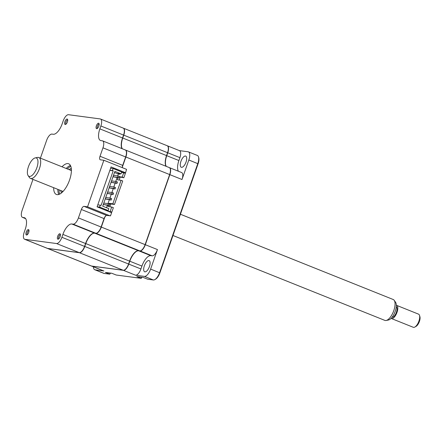 <?xml version="1.0" encoding="UTF-8"?>
<svg xmlns="http://www.w3.org/2000/svg" width="442" height="442" viewBox="0 0 442 442"><rect width="100%" height="100%" fill="white"/><g stroke="black" fill="none" stroke-linecap="round" stroke-linejoin="round"><path stroke-width="0.66" d="M186.049 162.015A6.017 2.514 -68.2 0 0 185.734 156.087A6.017 2.514 -68.2 0 0 180.938 161.336A6.017 2.514 -68.2 0 0 181.253 167.258A6.017 2.514 -68.2 0 0 186.049 162.015M149.446 266.543A6.017 2.514 -68.2 0 0 149.125 260.614A6.017 2.514 -68.2 0 0 144.335 265.863A6.017 2.514 -68.2 0 0 144.65 271.786A6.017 2.514 -68.2 0 0 149.446 266.543M169.38 167.634A7.083 2.956 111.8 0 1 169.485 167.667A7.083 2.956 111.8 0 1 169.855 174.64L145.319 244.708L157.463 249.575L150.628 269.09A8.26 3.448 111.8 0 1 144.401 276.383L153.363 279.974L147.639 279.211L143.258 277.454L136.843 276.604L141.225 278.355L141.965 277.283M91.748 266.073L103.914 270.996L95.091 269.819A8.26 3.448 111.8 0 1 94.737 269.725L103.699 273.316A8.26 3.448 -68.2 0 0 104.052 273.41L109.776 274.173L105.395 272.416L111.809 273.272L116.191 275.023L141.225 278.355L141.617 277.239M110.517 273.101L109.776 274.173L110.168 273.051M157.463 249.575A7.083 2.956 111.8 0 1 152.125 255.83L150.821 255.653A11.801 4.928 -68.2 0 0 141.932 266.073L140.921 268.957A7.083 2.956 111.8 0 1 135.584 275.211L123.44 270.344L91.77 266.128A7.083 2.956 111.8 0 1 91.466 266.051A7.083 2.956 111.8 0 1 91.367 266.007M144.401 276.383L135.584 275.211M138.655 250.73L138.678 250.791A11.801 4.928 -68.2 0 0 129.788 261.211L128.777 264.089A7.083 2.956 111.8 0 1 123.44 270.344L123.412 270.277M145.114 244.647L145.319 244.708A7.083 2.956 111.8 0 1 139.981 250.962L138.678 250.791L150.821 255.653M139.954 250.896L152.125 255.83M169.485 167.667L181.629 172.535A7.083 2.956 111.8 0 1 181.999 179.507L169.651 174.579M167.28 145.772A7.083 2.956 111.8 0 1 167.385 145.805A7.083 2.956 111.8 0 1 167.756 152.777L166.75 155.661A11.801 4.928 -68.2 0 0 166.308 166.396M167.385 145.805L179.529 150.672A7.083 2.956 111.8 0 1 179.9 157.645L178.894 160.529A11.801 4.928 -68.2 0 0 178.452 171.264M103.914 270.996A7.083 2.956 111.8 0 1 103.61 270.913L91.466 266.051M94.737 269.725A8.26 3.448 111.8 0 1 93.378 266.819M179.386 150.612L188.043 151.766A8.26 3.448 111.8 0 1 188.397 151.86A8.26 3.448 111.8 0 1 188.833 159.993L181.999 179.507M153.363 279.974A8.26 3.448 -68.2 0 0 154.822 279.615L155.529 279.217A7.553 3.155 -68.2 0 0 159.882 272.88L198.088 163.783A7.553 3.155 -68.2 0 0 198.723 157.667L198.486 156.893A8.26 3.448 -68.2 0 0 197.359 155.451L188.397 151.86M154.822 279.615A8.26 3.448 -68.2 0 0 159.59 272.681L197.795 163.584A8.26 3.448 -68.2 0 0 198.486 156.893M67.118 119.036A2.901 1.21 111.8 0 1 67.239 119.069A2.901 1.21 111.8 0 1 67.344 122.069A2.901 1.21 111.8 0 1 65.206 124.489A2.901 1.21 111.8 0 1 65.079 124.456A2.901 1.21 111.8 0 1 64.98 121.456A2.901 1.21 111.8 0 1 67.118 119.036M98.566 123.224A2.901 1.21 111.8 0 1 98.693 123.252A2.901 1.21 111.8 0 1 98.793 126.257A2.901 1.21 111.8 0 1 96.66 128.677A2.901 1.21 111.8 0 1 96.533 128.644A2.901 1.21 111.8 0 1 96.433 125.639A2.901 1.21 111.8 0 1 98.566 123.224M59.858 233.757A2.901 1.21 111.8 0 1 59.985 233.79A2.901 1.21 111.8 0 1 60.084 236.79A2.901 1.21 111.8 0 1 57.946 239.21A2.901 1.21 111.8 0 1 57.825 239.177A2.901 1.21 111.8 0 1 57.725 236.177A2.901 1.21 111.8 0 1 59.858 233.757M28.41 229.569A2.901 1.21 111.8 0 1 28.531 229.602A2.901 1.21 111.8 0 1 28.631 232.608A2.901 1.21 111.8 0 1 26.498 235.028A2.901 1.21 111.8 0 1 26.371 234.995A2.901 1.21 111.8 0 1 26.271 231.989A2.901 1.21 111.8 0 1 28.41 229.569M53.659 187.684A16.52 6.901 -68.2 0 0 56.388 194.458A16.52 6.901 -68.2 0 0 57.095 194.646A16.52 6.901 -68.2 0 0 69.25 180.877A16.52 6.901 -68.2 0 0 68.676 163.789A16.52 6.901 -68.2 0 0 67.969 163.601A16.52 6.901 -68.2 0 0 62.024 166.805M32.962 179.391L22.1 210.409A7.083 2.956 -68.2 0 0 22.476 217.381A7.083 2.956 -68.2 0 0 22.78 217.464L24.078 217.635A11.801 4.928 111.8 0 1 24.586 217.768A11.801 4.928 111.8 0 1 25.211 229.387L24.199 232.271A7.083 2.956 -68.2 0 0 24.575 239.244L47.266 248.338A7.083 2.956 -68.2 0 0 47.57 248.421L79.245 252.636A7.083 2.956 -68.2 0 0 80.494 252.327A7.083 2.956 -68.2 0 0 84.582 246.382L85.588 243.498A11.801 4.928 111.8 0 1 92.4 233.597A11.801 4.928 111.8 0 1 94.483 233.078L95.787 233.254A7.083 2.956 -68.2 0 0 97.036 232.945A7.083 2.956 -68.2 0 0 101.124 227L104.074 218.575A3.542 1.481 111.8 0 1 106.113 215.602A3.542 1.481 111.8 0 1 106.743 215.447L110.528 215.773L111.611 212.668L97.08 206.845L111.058 166.932L125.589 172.756L121.633 172.231M58.814 194.458A16.52 6.901 111.8 0 1 57.841 189.358A18.884 7.884 -68.2 0 0 57.836 189.458M66.272 168.408A18.884 7.884 -68.2 0 0 66.212 168.485A16.52 6.901 111.8 0 1 70.433 165.463M24.575 239.244A7.083 2.956 -68.2 0 0 24.879 239.326L56.548 243.542A7.083 2.956 -68.2 0 0 61.886 237.288L62.891 234.404A11.801 4.928 111.8 0 1 71.786 223.983L73.09 224.16A7.083 2.956 -68.2 0 0 78.427 217.906L81.378 209.48A3.542 1.481 111.8 0 1 84.046 206.353L87.555 206.823L110.251 215.917M87.555 206.823L103.859 160.258L100.351 159.789A3.542 1.481 111.8 0 1 100.201 159.75A3.542 1.481 111.8 0 1 100.014 156.264L102.964 147.838A7.083 2.956 -68.2 0 0 102.594 140.865A7.083 2.956 -68.2 0 0 102.29 140.788L100.986 140.611A11.801 4.928 111.8 0 1 100.478 140.479A11.801 4.928 111.8 0 1 99.853 128.86L100.864 125.976A7.083 2.956 -68.2 0 0 100.494 119.003A7.083 2.956 -68.2 0 0 100.19 118.926L68.516 114.71A7.083 2.956 -68.2 0 0 63.178 120.959L62.173 123.843A11.801 4.928 111.8 0 1 53.278 134.263L51.974 134.092A7.083 2.956 -68.2 0 0 46.637 140.341L40.404 158.142M80.615 252.255A6.845 2.856 -68.2 0 0 80.731 252.194A6.845 2.856 -68.2 0 0 84.676 246.448L85.687 243.564A12.039 5.028 111.8 0 1 92.516 233.531M97.157 232.873A6.845 2.856 -68.2 0 0 97.273 232.812A6.845 2.856 -68.2 0 0 101.224 227.066L104.174 218.641A3.779 1.575 111.8 0 1 106.229 215.547M121.605 147.634A12.039 5.028 111.8 0 1 122.649 138.02L123.661 135.136A6.845 2.856 -68.2 0 0 124.235 129.594A6.845 2.856 -68.2 0 0 124.191 129.467M122.108 148.689A11.801 4.928 111.8 0 1 121.561 147.506A11.801 4.928 111.8 0 1 122.55 137.954L123.561 135.07A7.083 2.956 -68.2 0 0 124.152 129.335A7.083 2.956 -68.2 0 0 123.185 128.097L100.494 119.003M125.589 172.756L126.556 169.352L103.859 160.258M122.318 167.651A3.542 1.481 111.8 0 1 122.71 165.358L125.661 156.932A7.083 2.956 -68.2 0 0 126.252 151.197A7.083 2.956 -68.2 0 0 125.285 149.96L102.594 140.865M122.384 167.678A3.779 1.575 111.8 0 1 122.81 165.424L125.76 156.998A6.845 2.856 -68.2 0 0 126.335 151.457A6.845 2.856 -68.2 0 0 126.29 151.33M99.113 123.859A2.724 1.138 -68.2 0 0 97.549 125.926A2.724 1.138 -68.2 0 0 97.257 128.5M97.809 204.773L101.096 205.419L113.213 170.833L109.92 170.181M109.848 170.385L113.213 170.833M112.417 170.513L113.113 168.518L110.622 168.187M117.683 175.91L118.345 174.021L119.948 174.236L117.959 173.435L121.064 173.85L114.892 171.38L102.699 206.193L108.87 208.663L108.213 210.547L99.605 207.099L97.107 206.768M113.113 168.518L121.721 171.966L121.064 173.85M111.152 200.071L111.649 198.651L110.373 198.143L109.876 199.563L111.152 200.071L105.367 198.961L109.876 199.563M105.367 198.961L105.865 197.541L110.373 198.143M115.03 188.983L115.528 187.568L114.257 187.054L113.76 188.474L115.03 188.983L109.246 187.872L113.76 188.474M109.246 187.872L109.743 186.458L114.257 187.054M118.915 177.899L119.412 176.48L118.136 175.971L117.638 177.386L118.915 177.899L113.13 176.789L117.638 177.386M113.13 176.789L113.627 175.369L118.136 175.971M116.975 183.441L117.473 182.021L116.196 181.513L115.699 182.933L116.975 183.441L111.191 182.331L115.699 182.933M111.191 182.331L111.688 180.911L116.196 181.513M113.091 194.53L113.588 193.11L112.312 192.602L111.815 194.016L113.091 194.53L107.307 193.419L111.815 194.016M107.307 193.419L107.804 191.999L112.312 192.602M109.207 205.613L109.704 204.198L108.434 203.685L107.936 205.105L109.207 205.613L103.422 204.502L107.936 205.105M103.422 204.502L103.92 203.088L108.434 203.685M106.539 207.729L107.367 205.37M107.975 203.624L109.307 199.828M109.92 198.082L111.251 194.281M111.859 192.541L113.191 188.74M113.798 186.994L115.13 183.198M115.743 181.452L117.075 177.651M114.506 172.485L118.345 174.021M123.843 177.745L122.202 177.087L123.716 172.767L125.357 173.424L123.843 177.745L119.263 176.905M109.014 211.63L111.848 212.005L113.362 207.679L111.715 207.022L108.008 206.53L108.367 205.502M107.014 210.828L107.157 210.409M119.843 174.192L120.009 173.712M119.158 180.049L120.136 177.253M109.798 206.768L110.776 203.972L114.484 204.464L122.716 180.96L121.075 180.303L117.368 179.811L118.075 177.789M100.301 205.105L99.605 207.099M105.378 210.171L108.213 210.547M111.848 212.005L107.367 210.967M110.202 211.348L111.715 207.022M110.776 203.972L109.135 203.314L112.843 203.806L121.075 180.303M108.936 203.889L109.135 203.314M114.484 204.464L112.843 203.806M119.334 176.706L122.202 177.087M123.716 172.767L121.544 172.474M119.948 174.236L120.125 173.728M107.119 210.867L107.273 210.425M111.771 170.424L113.158 170.811M122.478 166.673L125.86 157.009A7.083 2.956 -68.2 0 0 125.484 150.037A7.083 2.956 -68.2 0 0 125.384 150.004M122.312 148.766A11.801 4.928 111.8 0 1 122.749 138.031L123.76 135.147A7.083 2.956 -68.2 0 0 123.384 128.174A7.083 2.956 -68.2 0 0 123.285 128.141M47.371 248.376A7.083 2.956 -68.2 0 0 47.465 248.421A7.083 2.956 -68.2 0 0 47.769 248.498L79.444 252.713A7.083 2.956 -68.2 0 0 84.781 246.459L85.787 243.581A11.801 4.928 111.8 0 1 94.682 233.161L95.986 233.332A7.083 2.956 -68.2 0 0 101.323 227.083L104.704 217.42M166.109 166.314A11.801 4.928 111.8 0 1 166.551 155.584L167.557 152.7A7.083 2.956 -68.2 0 0 167.187 145.727L123.384 128.174M47.465 248.421L91.267 265.968A7.083 2.956 -68.2 0 0 91.571 266.051L123.241 270.261A7.083 2.956 -68.2 0 0 128.578 264.012L129.589 261.128A11.801 4.928 111.8 0 1 138.479 250.708L139.782 250.885A7.083 2.956 -68.2 0 0 145.12 244.63L169.656 174.562A7.083 2.956 -68.2 0 0 169.286 167.59L125.484 150.037M67.571 119.721L67.665 119.671A2.724 1.138 -68.2 0 0 67.571 119.721A2.724 1.138 -68.2 0 0 66.101 121.738A2.724 1.138 -68.2 0 0 65.77 124.213A2.724 1.138 -68.2 0 0 65.803 124.312M28.863 230.254L28.951 230.205A2.724 1.138 -68.2 0 0 28.863 230.254A2.724 1.138 -68.2 0 0 27.393 232.277A2.724 1.138 -68.2 0 0 27.061 234.752A2.724 1.138 -68.2 0 0 27.095 234.846M60.405 234.393A2.724 1.138 -68.2 0 0 58.841 236.459A2.724 1.138 -68.2 0 0 58.548 239.034M71.3 168.485A13.691 5.718 -68.2 0 0 69.991 169.015A13.691 5.718 -68.2 0 0 69.527 169.297A13.691 5.718 -68.2 0 0 69.068 169.629M60.698 190.508A13.691 5.718 -68.2 0 0 60.946 191.585A13.691 5.718 -68.2 0 0 61.532 192.872M61.438 192.95A14.161 5.912 111.8 0 1 61.106 192.104L60.946 191.585M70.306 170.12A12.155 5.077 111.8 0 1 71.4 169.844M62.537 191.961A12.155 5.077 111.8 0 1 61.935 190.999M69.991 169.015L70.46 168.75A14.161 5.912 111.8 0 1 71.289 168.363M37.134 158.59A9.884 4.127 -68.2 0 0 35.2 157.905A9.884 4.127 -68.2 0 0 28.841 165.623A9.884 4.127 -68.2 0 0 28.111 175.596A9.884 4.127 -68.2 0 0 28.205 175.728A9.884 4.127 -68.2 0 0 35.548 170.772A9.884 4.127 -68.2 0 0 37.134 158.59M35.2 157.905L37.537 157.429A11.249 4.696 111.8 0 1 38.846 157.518A11.249 4.696 111.8 0 1 39.741 158.203A11.249 4.696 111.8 0 1 38.504 170.905A11.249 4.696 111.8 0 1 30.476 178.397A11.249 4.696 111.8 0 1 29.581 177.706A11.249 4.696 111.8 0 1 29.47 177.557L28.111 175.596M172.977 235.492L384.844 320.389A11.249 4.696 -68.2 0 0 386.153 320.478A11.249 4.696 -68.2 0 0 393.386 311.698A11.249 4.696 -68.2 0 0 394.22 300.35A11.249 4.696 -68.2 0 0 394.104 300.195A11.249 4.696 -68.2 0 0 393.209 299.51L180.419 214.243M396.264 306.765A5.663 2.365 111.8 0 1 396.562 307.03A5.663 2.365 111.8 0 1 396.021 313.245A5.663 2.365 111.8 0 1 392.06 317.251M391.369 318.516L413.27 327.29A7.083 2.956 -68.2 0 0 414.828 327.063A7.083 2.956 -68.2 0 0 418.651 321.82A7.083 2.956 -68.2 0 0 419.502 315.389A7.083 2.956 -68.2 0 0 419.099 314.577A7.083 2.956 -68.2 0 0 418.541 314.146L396.64 305.372A7.083 2.956 111.8 0 1 397.203 305.803A7.083 2.956 111.8 0 1 396.424 313.803A7.083 2.956 111.8 0 1 391.369 318.516A7.083 2.956 111.8 0 1 391.093 318.362M396.325 305.289A7.083 2.956 111.8 0 1 396.64 305.372M419.502 315.389L419.9 316.676A5.901 2.464 111.8 0 1 419.187 322.036A5.901 2.464 111.8 0 1 415.999 326.406L414.828 327.063M395.479 302.179A9.884 4.127 111.8 0 1 395.579 302.306A9.884 4.127 111.8 0 1 394.85 312.284A9.884 4.127 111.8 0 1 388.49 320.002L386.153 320.478M141.932 266.073L85.787 243.581M128.572 264.029L140.921 268.957M179.9 157.645L123.76 135.147M178.894 160.529L166.546 155.601M95.091 269.819L104.052 273.41M150.628 269.09L159.882 272.88M188.833 159.993L198.088 163.783M84.046 206.353L106.743 215.447M81.378 209.48L104.174 218.641M78.427 217.906L101.224 227.066M73.09 224.16L95.787 233.254M71.786 223.983L94.483 233.078M62.891 234.404L85.687 243.564M61.886 237.288L84.676 246.448M22.78 217.464L25.608 218.597M24.078 217.635L25.045 218.022M24.879 239.326L47.57 248.421M56.548 243.542L79.245 252.636M100.864 125.976L123.661 135.136M99.853 128.86L122.649 138.02M100.014 156.264L122.81 165.424M102.964 147.838L125.76 156.998M59.642 194.121A16.52 6.901 111.8 0 1 59.035 189.839M67.399 168.96A16.52 6.901 111.8 0 1 70.797 166.28M122.749 138.031L166.551 155.584M125.86 157.009L169.656 174.562M101.323 227.083L145.12 244.63M95.986 233.332L139.782 250.885M94.682 233.161L138.479 250.708M84.781 246.459L128.578 264.012M79.444 252.713L123.241 270.261M47.769 248.498L91.571 266.051M22.476 217.381L25.647 218.657M38.846 157.518L71.405 170.562M395.579 302.306L394.22 300.35M30.476 178.397L63.04 191.441"/></g></svg>
